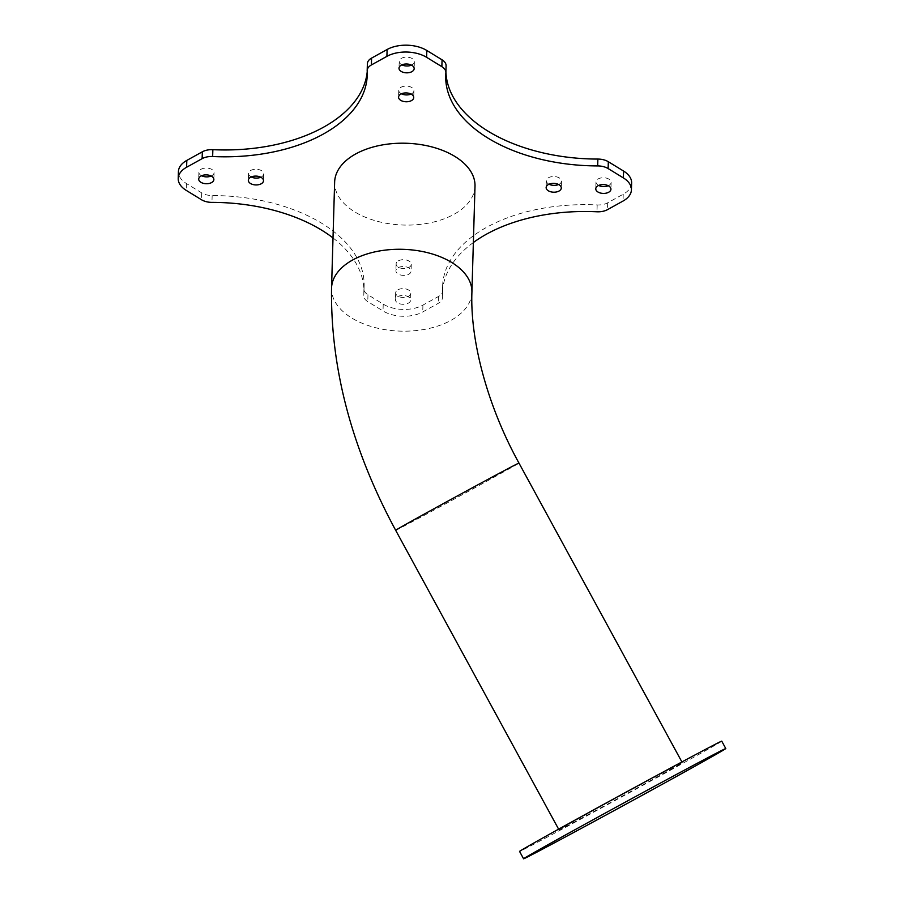 <?xml version="1.0" encoding="UTF-8"?>
<svg xmlns="http://www.w3.org/2000/svg" width="904" height="904" viewBox="0 0 904 904"><rect width="100%" height="100%" fill="white"/><g stroke="black" fill="none" stroke-linecap="round" stroke-linejoin="round"><path stroke-width="0.68" stroke-dasharray="4.52 3.39" d="M721.754 741.156A115.147 1.051 -28.6 0 1 621.161 797.204A115.147 1.051 -28.6 0 1 519.551 851.399M670.734 768.558A70.218 0.644 151.4 0 0 601.623 805.961A70.218 0.644 151.4 0 0 559.011 829.895A70.218 0.644 151.4 0 0 620.958 796.842A70.218 0.644 151.4 0 0 682.305 762.671A70.218 0.644 151.4 0 0 670.734 768.558M475.007 186.19A70.218 40.917 1.7 0 1 430.835 222.666A70.218 40.917 1.7 0 1 354.741 211.875A70.218 40.917 1.7 0 1 334.638 182.111M401.896 64.851A7.582 4.418 1.7 0 1 399.206 61.348A7.582 4.418 1.7 0 1 401.466 58.308A7.582 4.418 1.7 0 1 409.772 57.562A7.582 4.418 1.7 0 1 414.36 61.788A7.582 4.418 1.7 0 1 412.1 64.828A7.582 4.418 1.7 0 1 411.478 65.133M201.592 175.738A7.582 4.418 1.7 0 1 198.903 172.235A7.582 4.418 1.7 0 1 201.174 169.206A7.582 4.418 1.7 0 1 209.479 168.46A7.582 4.418 1.7 0 1 214.067 172.687A7.582 4.418 1.7 0 1 211.796 175.715A7.582 4.418 1.7 0 1 211.174 176.02M397.941 289.788A7.582 4.418 1.7 0 1 406.235 289.043A7.582 4.418 1.7 0 1 410.834 293.269A7.582 4.418 1.7 0 1 408.563 296.297A7.582 4.418 1.7 0 1 400.257 297.054A7.582 4.418 1.7 0 1 395.669 292.828A7.582 4.418 1.7 0 1 397.941 289.788M397.737 296.636A7.582 4.418 1.7 0 1 406.043 295.879A7.582 4.418 1.7 0 1 410.631 300.105A7.582 4.418 1.7 0 1 408.359 303.145A7.582 4.418 1.7 0 1 400.054 303.891A7.582 4.418 1.7 0 1 395.466 299.665A7.582 4.418 1.7 0 1 397.737 296.636M598.651 185.433A7.582 4.418 1.7 0 1 595.973 181.93A7.582 4.418 1.7 0 1 598.233 178.902A7.582 4.418 1.7 0 1 606.539 178.144A7.582 4.418 1.7 0 1 611.127 182.371A7.582 4.418 1.7 0 1 608.867 185.41A7.582 4.418 1.7 0 1 608.245 185.715M401.444 93.79A7.582 4.418 1.7 0 1 398.766 90.287A7.582 4.418 1.7 0 1 401.026 87.247A7.582 4.418 1.7 0 1 409.331 86.501A7.582 4.418 1.7 0 1 413.919 90.728A7.582 4.418 1.7 0 1 411.659 93.756A7.582 4.418 1.7 0 1 411.037 94.061M251.222 176.958A7.582 4.418 1.7 0 1 248.543 173.455A7.582 4.418 1.7 0 1 250.803 170.415A7.582 4.418 1.7 0 1 259.109 169.669A7.582 4.418 1.7 0 1 263.697 173.896A7.582 4.418 1.7 0 1 261.425 176.924A7.582 4.418 1.7 0 1 260.815 177.229M398.381 260.849A7.582 4.418 1.7 0 1 406.687 260.103A7.582 4.418 1.7 0 1 411.275 264.33A7.582 4.418 1.7 0 1 409.003 267.369A7.582 4.418 1.7 0 1 400.698 268.115A7.582 4.418 1.7 0 1 396.11 263.889A7.582 4.418 1.7 0 1 398.381 260.849M398.178 267.697A7.582 4.418 1.7 0 1 406.484 266.951A7.582 4.418 1.7 0 1 411.071 271.177A7.582 4.418 1.7 0 1 408.8 274.206A7.582 4.418 1.7 0 1 400.506 274.963A7.582 4.418 1.7 0 1 395.907 270.737A7.582 4.418 1.7 0 1 398.178 267.697M549.022 184.224A7.582 4.418 1.7 0 1 546.332 180.721A7.582 4.418 1.7 0 1 548.604 177.681A7.582 4.418 1.7 0 1 556.909 176.935A7.582 4.418 1.7 0 1 561.497 181.162A7.582 4.418 1.7 0 1 559.226 184.201A7.582 4.418 1.7 0 1 558.615 184.506M367.227 71.676A147.431 85.925 -178.3 0 0 367.442 68.252A147.431 85.925 -178.3 0 0 367.386 64.116L367.193 70.964M445.875 72.885L446.067 66.037A147.431 85.925 -178.3 0 0 445.921 68.783A147.431 85.925 -178.3 0 0 445.921 71.665M631.625 182.97A28.081 16.374 1.7 0 1 623.229 194.213L607.703 202.801A14.046 8.181 1.7 0 1 597.171 204.937A147.431 85.925 -178.3 0 0 442.598 286.353A147.431 85.925 -178.3 0 0 442.644 290.489A14.046 8.181 1.7 0 1 442.644 290.885A14.046 8.181 1.7 0 1 438.451 296.512L422.925 305.1A28.081 16.374 1.7 0 1 383.217 304.139L367.973 294.783A14.046 8.181 1.7 0 1 363.95 288.839A14.046 8.181 1.7 0 1 363.962 288.568A147.431 85.925 -178.3 0 0 364.12 285.822A147.431 85.925 -178.3 0 0 212.157 195.546A14.046 8.181 1.7 0 1 201.705 192.891L186.45 183.546A28.081 16.374 1.7 0 1 178.416 171.647M473.357 242.532A147.431 85.925 -178.3 0 0 442.395 293.201A147.431 85.925 -178.3 0 0 442.44 297.337A14.046 8.181 1.7 0 1 442.451 297.732A14.046 8.181 1.7 0 1 438.248 303.348L422.722 311.948A28.081 16.374 1.7 0 1 383.025 310.976L367.77 301.631A14.046 8.181 1.7 0 1 363.747 295.676A14.046 8.181 1.7 0 1 363.758 295.416A147.431 85.925 -178.3 0 0 363.916 292.67A147.431 85.925 -178.3 0 0 333.011 237.944M395.669 530.298A70.218 0.644 151.4 0 0 429.31 512.602A70.218 0.644 151.4 0 0 493.268 477.674A70.218 0.644 151.4 0 0 518.964 463.074M471.911 292.274A70.218 40.917 1.7 0 1 450.926 320.378A70.218 40.917 1.7 0 1 351.656 317.948A70.218 40.917 1.7 0 1 331.542 288.184M623.229 194.213L623.025 201.05M607.703 202.801L607.499 209.649M597.171 204.937L596.979 211.785M442.644 290.489L442.44 297.337M438.451 296.512L438.248 303.348M422.925 305.1L422.722 311.948M383.217 304.139L383.025 310.976M367.973 294.783L367.77 301.631M363.962 288.568L363.758 295.416M212.157 195.546L211.954 202.383M201.705 192.891L201.502 199.739M186.45 183.546L186.258 190.394M558.615 829.16L559.011 829.895M681.899 761.936L682.305 762.671M399.206 61.348L399.003 68.195M414.36 61.788L414.168 68.636M198.903 172.235L198.71 179.082M214.067 172.687L213.864 179.523M395.669 292.828L395.466 299.665M410.834 293.269L410.631 300.105M595.973 181.93L595.77 188.778M611.127 182.371L610.934 189.218M398.766 90.287L398.562 97.123M413.919 90.728L413.727 97.564M248.543 173.455L248.34 180.291M263.697 173.896L263.493 180.732M396.11 263.889L395.907 270.737M411.275 264.33L411.071 271.177M546.332 180.721L546.14 187.569M561.497 181.162L561.294 188.009M367.442 68.252L367.239 75.1M445.921 68.783L445.717 75.631M442.598 286.353L442.395 293.201M442.644 290.885L442.451 297.732M363.95 288.839L363.747 295.676M364.12 285.822L363.916 292.67"/><path stroke-width="1.36" d="M523.586 858.8L519.551 851.399A115.147 1.051 -28.6 0 1 589.442 812.165A115.147 1.051 -28.6 0 1 702.781 750.817A115.147 1.051 -28.6 0 1 721.754 741.156L725.788 748.557A115.147 1.051 151.4 0 0 706.815 758.207A115.147 1.051 151.4 0 0 593.476 819.555A115.147 1.051 151.4 0 0 523.586 858.8A115.147 1.051 151.4 0 0 625.184 804.594A115.147 1.051 151.4 0 0 725.788 748.557M471.911 292.274A70.218 40.917 1.7 0 0 402.924 249.323A70.218 40.917 1.7 0 0 331.542 288.184L334.638 182.111A70.218 40.917 1.7 0 1 406.009 143.25A70.218 40.917 1.7 0 1 475.007 186.19L471.911 292.274C470.103 339.859 487.075 405.354 518.964 463.074A70.218 0.644 151.4 0 0 507.393 468.973A70.218 0.644 151.4 0 0 438.282 506.376A70.218 0.644 151.4 0 0 395.669 530.298L558.615 829.16M401.274 65.156A7.582 4.418 1.7 0 1 409.58 64.41A7.582 4.418 1.7 0 1 414.168 68.636A7.582 4.418 1.7 0 1 411.896 71.665A7.582 4.418 1.7 0 1 403.591 72.422A7.582 4.418 1.7 0 1 399.003 68.195A7.582 4.418 1.7 0 1 401.274 65.156M411.478 65.133A7.582 4.418 1.7 0 1 401.896 64.851M200.97 176.054A7.582 4.418 1.7 0 1 209.276 175.297A7.582 4.418 1.7 0 1 213.864 179.523A7.582 4.418 1.7 0 1 211.604 182.563A7.582 4.418 1.7 0 1 203.298 183.309A7.582 4.418 1.7 0 1 198.71 179.082A7.582 4.418 1.7 0 1 200.97 176.054M211.174 176.02A7.582 4.418 1.7 0 1 201.592 175.738M598.041 185.738A7.582 4.418 1.7 0 1 606.335 184.992A7.582 4.418 1.7 0 1 610.934 189.218A7.582 4.418 1.7 0 1 608.663 192.247A7.582 4.418 1.7 0 1 600.358 193.004A7.582 4.418 1.7 0 1 595.77 188.778A7.582 4.418 1.7 0 1 598.041 185.738M608.245 185.715A7.582 4.418 1.7 0 1 598.651 185.433M400.834 94.095A7.582 4.418 1.7 0 1 409.139 93.338A7.582 4.418 1.7 0 1 413.727 97.564A7.582 4.418 1.7 0 1 411.456 100.604A7.582 4.418 1.7 0 1 403.15 101.35A7.582 4.418 1.7 0 1 398.562 97.123A7.582 4.418 1.7 0 1 400.834 94.095M411.037 94.061A7.582 4.418 1.7 0 1 401.444 93.79M250.611 177.263A7.582 4.418 1.7 0 1 258.906 176.506A7.582 4.418 1.7 0 1 263.493 180.732A7.582 4.418 1.7 0 1 261.233 183.772A7.582 4.418 1.7 0 1 252.928 184.518A7.582 4.418 1.7 0 1 248.34 180.291A7.582 4.418 1.7 0 1 250.611 177.263M260.815 177.229A7.582 4.418 1.7 0 1 251.222 176.958M548.4 184.529A7.582 4.418 1.7 0 1 556.706 183.783A7.582 4.418 1.7 0 1 561.294 188.009A7.582 4.418 1.7 0 1 559.034 191.038A7.582 4.418 1.7 0 1 550.728 191.784A7.582 4.418 1.7 0 1 546.14 187.569A7.582 4.418 1.7 0 1 548.4 184.529M558.615 184.506A7.582 4.418 1.7 0 1 549.022 184.224M333.011 237.944A147.431 85.925 -178.3 0 0 211.954 202.383A14.046 8.181 1.7 0 1 201.502 199.739L186.258 190.394A28.081 16.374 1.7 0 1 178.212 178.483A28.081 16.374 1.7 0 1 186.608 167.251L202.134 158.652A14.046 8.181 1.7 0 1 212.655 156.516A147.431 85.925 -178.3 0 0 367.239 75.1A147.431 85.925 -178.3 0 0 367.193 70.964A14.046 8.181 1.7 0 1 367.182 70.569A14.046 8.181 1.7 0 1 371.386 64.952L386.912 56.353A28.081 16.374 1.7 0 1 426.62 57.325L441.864 66.67A14.046 8.181 1.7 0 1 445.887 72.625A14.046 8.181 1.7 0 1 445.875 72.885A147.431 85.925 -178.3 0 0 445.717 75.631A147.431 85.925 -178.3 0 0 597.68 165.918A14.046 8.181 1.7 0 1 608.132 168.562L623.376 177.907A28.081 16.374 1.7 0 1 631.421 189.817A28.081 16.374 1.7 0 1 623.025 201.05L607.499 209.649A14.046 8.181 1.7 0 1 596.979 211.785A147.431 85.925 -178.3 0 0 473.357 242.532M178.212 178.483L178.416 171.647A28.081 16.374 1.7 0 1 186.812 160.403L202.338 151.804A14.046 8.181 1.7 0 1 212.858 149.668A147.431 85.925 -178.3 0 0 367.227 71.676M367.386 64.116A14.046 8.181 1.7 0 1 367.386 63.721A14.046 8.181 1.7 0 1 371.578 58.105L387.104 49.505A28.081 16.374 1.7 0 1 426.812 50.477L442.067 59.822A14.046 8.181 1.7 0 1 446.09 65.777A14.046 8.181 1.7 0 1 446.067 66.037M445.921 71.665A147.431 85.925 -178.3 0 0 597.872 159.07A14.046 8.181 1.7 0 1 608.324 161.714L623.579 171.059A28.081 16.374 1.7 0 1 631.625 182.97L631.421 189.817M212.858 149.668L212.655 156.516M426.812 50.477L426.62 57.325M387.104 49.505L386.912 56.353M442.067 59.822L441.864 66.67M597.872 159.07L597.68 165.918M608.324 161.714L608.132 168.562M623.579 171.059L623.376 177.907M186.812 160.403L186.608 167.251M202.338 151.804L202.134 158.652M371.578 58.105L371.386 64.952M518.964 463.074L681.899 761.936M331.542 288.184C330.435 368.323 351.803 449.028 395.669 530.298M446.09 65.777L445.887 72.625M367.386 63.721L367.182 70.569"/></g></svg>
